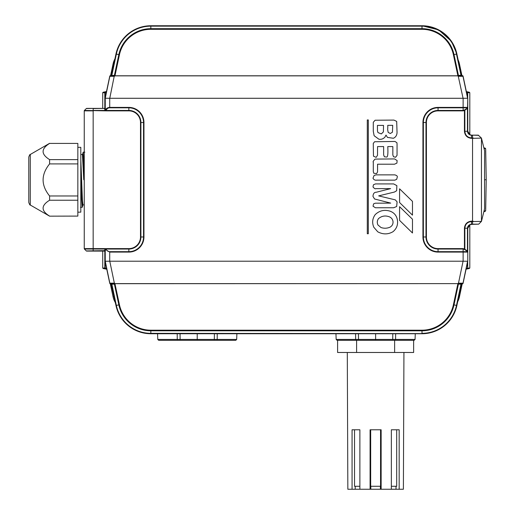 <?xml version="1.0" encoding="UTF-8"?>
<svg xmlns="http://www.w3.org/2000/svg" width="515" height="515" viewBox="0 0 515 515"><rect width="100%" height="100%" fill="white"/><g stroke="black" fill="none" stroke-linecap="round" stroke-linejoin="round"><path stroke-width="0.77" d="M157.571 333.739L157.77 339.437L197.226 339.437L197.226 340.293L216.744 340.293L197.226 340.293L197.226 333.739M236.681 339.437L235.793 340.293L216.744 340.293A0.895 0.451 90 0 0 217.195 339.437L236.681 339.437L236.881 333.739M197.226 340.293L158.665 340.293L157.77 339.437M197.226 339.437L217.195 339.437L217.246 333.739M394.625 340.293L337.595 340.293L337.595 352.485L394.625 352.485L394.625 340.293M356.605 340.293L356.605 352.485M413.635 340.293L413.635 352.485L394.625 352.485M355.221 489.25L352.067 489.25L352.067 429.787L359.882 429.787L359.882 489.25L355.221 489.25L355.221 486.276L359.882 486.276L354.539 486.276L354.539 429.787M380.405 489.25L370.092 489.25L370.092 429.787L381.139 429.787L381.139 489.25L380.405 489.25L380.405 486.276L370.671 486.276L370.671 429.787M370.832 489.25L370.832 486.276L380.559 486.276L380.559 429.787M396.692 429.787L396.692 486.276L391.349 486.276L396.009 486.276L396.009 489.25L391.349 489.25L391.349 429.787L399.164 429.787L399.164 489.25L396.009 489.25M403.934 352.485L403.393 489.25L399.164 489.25M352.067 489.25L347.844 489.25L347.297 352.485M381.139 489.25L391.349 489.25M359.882 489.25L370.092 489.25M462.496 283.656L462.496 283.804A0.592 0.592 0 0 0 463.075 283.334L467.755 261.324A0.592 0.592 0 0 0 467.768 261.202L467.768 227.971L467.768 261.202A0.592 0.592 -84 0 1 467.755 261.324L463.075 283.334A0.592 0.592 -90 0 1 462.496 283.804L461.389 284.274L456.882 305.492A35.664 35.664 0 0 1 421.997 333.739L150.844 333.739A35.664 35.664 0 0 1 115.965 305.492L111.452 284.274L110.345 283.804A0.592 0.592 90 0 1 109.766 283.334L105.086 261.324A0.592 0.592 84 0 1 105.073 261.202L105.073 251.693L104.635 251.101L86.72 251.101L93.163 251.101L93.163 249.041L84.421 249.041L86.301 250.927L84.421 249.041A0.592 0.592 0 0 1 84.248 248.623L106.051 248.623L104.97 249.041L93.163 249.041L93.163 110.867L84.248 110.867L84.248 248.623A0.592 0.592 0 0 0 84.421 249.041M111.433 283.656L113.075 283.656L111.433 283.656A0.592 0.412 -90 0 1 111.839 284.164L115.965 305.492L111.079 283.804M461.762 283.804L459.766 283.656L461.994 283.656L461.414 284.126L459.361 284.164L457.88 283.694L453.406 304.751A32.11 32.11 0 0 1 421.997 330.186L150.844 330.186A32.11 32.11 0 0 1 119.441 304.751L114.942 283.694L114.369 283.932L118.83 304.88A32.728 32.728 0 0 0 150.844 330.804L421.997 330.804A32.728 32.728 0 0 0 454.011 304.88L456.49 305.408A35.265 35.265 0 0 1 421.997 333.34L421.997 330.186M457.88 75.872L459.361 75.325A0.592 0.412 90 0 0 459.766 75.834L462.522 75.834L458.247 76.194L457.919 75.866L114.929 75.866L114.266 75.988L109.772 98.281A35.381 4.551 -78.2 0 0 109.714 98.281L105.086 98.23L105.086 107.796L104.487 108.388L105.073 107.796L105.073 98.288A0.592 0.592 96 0 1 105.086 98.165L109.766 76.156A0.592 0.592 90 0 1 110.345 75.686L111.452 75.209L115.965 53.998A35.664 35.664 0 0 1 150.844 25.75L421.997 25.75A35.664 35.664 0 0 1 456.882 53.998L461.389 75.209L462.496 75.686A0.592 0.592 -90 0 1 463.075 76.156L467.755 98.165A0.592 0.592 -96 0 1 467.768 98.288L467.768 131.512L467.768 98.288A0.592 0.592 0 0 0 467.755 98.165M463.049 76.162L463.075 76.156A0.592 0.592 0 0 0 462.496 75.686L462.522 75.834A0.592 0.592 0 0 1 463.101 76.304L458.479 76.304L458.356 75.666M335.96 333.739L336.16 339.437L415.071 339.437L414.182 340.293L337.595 340.293M375.615 340.293L375.615 333.739M49.595 159.618C40.943 154.217 40.943 148.822 49.595 143.421L77.842 143.421L77.842 159.618L49.595 159.618L49.595 163.912L77.842 163.912L77.842 195.97L49.595 195.97C40.943 185.284 40.943 174.598 49.595 163.912M49.595 216.094C40.943 210.809 40.943 205.524 49.595 200.232L77.842 200.232L77.842 216.094L49.595 216.165L77.842 216.094M77.842 159.618L77.842 163.912M49.595 143.421L77.842 143.421M49.595 195.97L49.595 200.232M77.842 195.97L77.842 200.232M77.842 147.335L80.81 147.335L80.81 212.154L77.842 212.154M30.269 205.009C30.018 205.318 29.522 204.461 28.782 202.434L28.782 157.056C29.522 155.028 30.018 154.172 30.269 154.481L30.269 205.009L49.595 216.165M80.81 159.495L81.608 179.729L81.003 179.741L81.003 191.644L80.81 169.467M83.765 179.741L82.426 154.552M81.608 179.729L82.452 200.863L82.947 204.931L84.248 204.944M80.81 173.639L80.81 178.383M80.855 191.702L81.138 193.048A26.381 12.025 91.7 0 0 81.319 193.743L81.306 187.685L81.138 193.048L80.855 191.702L80.855 179.748M81.119 187.705L81.164 185.645L81.608 185.555M82.619 205.092L82.078 202.228L81.518 190.125L81.492 194.747L82.052 205.652L82.632 205.588M81.962 189.945L81.518 190.125L81.312 187.338L81.698 187.222M81.19 193.807L81.344 194.825L81.19 193.807A26.529 12.045 -88.3 0 1 81.01 193.112M84.866 152.17L83.179 152.17L84.248 171.141M80.501 207.32L82.194 207.32L81.344 194.825M82.754 154.384L83.501 160.828L84.248 180.907M84.248 175.834L83.494 156.257L82.69 154.455M469.783 92.655L467.704 92.726L467.478 92.301L469.365 92.237L469.802 92.809L469.802 134.692M469.802 224.798L469.802 267.909L469.365 268.482L466.191 268.695M469.365 92.237L466.358 91.593M461.949 75.686L459.438 63.879A18.984 18.984 0 0 0 458.15 59.959M114.942 58.813A18.984 18.984 0 0 0 113.075 63.879L110.57 75.686M106.502 91.522L103.148 92.237L105.041 92.301L104.809 92.726L102.73 92.655L102.71 108.388M102.73 92.655L103.148 92.237M102.73 268.064L104.809 268L105.041 268.424L103.148 268.482L102.73 268.064L102.71 251.101M103.148 268.482L106.772 269.255M115.36 302.646A18.984 18.984 0 0 1 113.075 296.84L110.307 283.804M462.213 283.804L459.438 296.84A18.984 18.984 0 0 1 457.687 301.706M469.365 268.482L466.081 269.184M466.461 92.082L467.478 92.301L467.388 92.726L466.558 92.546M467.704 261.549L467.704 268L467.388 263.056M469.783 268.064L466.287 268.231M412.476 201.378L412.476 215.148L399.582 202.537L399.582 188.818L412.476 201.378M377.946 224.971C376.922 222.705 377.102 220.581 378.499 218.611C381.808 215.856 385.523 215.289 389.63 216.924C391.677 217.948 392.81 219.57 393.035 221.798C393.125 224.16 392.127 225.95 390.048 227.16C387.113 228.435 384.1 228.563 381.003 227.533L377.946 224.971M373.806 227.257C371.92 222.731 372.397 218.515 375.223 214.607C379.452 210.571 384.415 209.431 390.119 211.189C393.917 212.592 396.293 215.264 397.252 219.19C398.295 224.27 396.885 228.435 393.035 231.679C388.13 234.55 383.044 234.602 377.772 231.821L373.806 227.257M372.995 178.235L374.096 175.441L376.111 174.862L394.799 174.862C396.653 175.403 397.483 176.104 397.31 176.96L396.685 179.323L394.857 180.147L377.019 180.147C377.74 179.741 374.63 181.357 372.995 178.235M373.472 156.18L373.266 143.447L374.585 141.747L394.992 141.458L396.943 142.764L397.059 144.2L397.046 155.369L395.597 157.255L393.537 156.76L392.842 155.009L392.842 146.575L387.776 146.575C388.143 153.567 387.776 157.056 386.688 157.049L384.428 156.805L383.643 154.996L383.643 146.575L377.559 146.575L377.514 155.343L376.15 157.358L373.472 156.18M373.761 173.24L373.298 171.585L373.298 162.18C372.763 161.897 373.356 160.867 375.081 159.096L394.58 158.923L397.136 160.59L396.904 163.126L394.484 164.208L377.559 164.208L377.559 171.888L376.574 173.632L373.761 173.24M375.396 207.757L373.034 206.206L373.613 203.843L375.313 203.193L390.711 203.116L374.56 198.99L372.963 196.363C373.175 193.589 374.289 192.217 376.31 192.237L390.64 188.625L375.905 188.625C375.287 189.114 374.315 188.548 372.995 186.932L373.439 184.776L375.429 183.919L393.653 183.919L396.872 185.645L396.64 190.743L394.426 192.05L378.66 195.887L395.282 199.859L397.091 201.874L396.672 206.496L393.653 207.757L375.396 207.757M368.309 119.95L368.309 233.746L367.292 233.746L367.292 119.95L368.309 119.95M388.194 132.419C387.241 127.971 387.975 129.967 387.744 125.345L392.713 125.332L392.436 132.213L390.28 133.507L388.194 132.419M378.004 132.606L377.482 131.029L377.444 125.403L383.527 125.403L383.398 131.898L381.312 133.926L378.004 132.606M374.135 135.722L373.285 131.331L373.285 122.306L375.094 120.233L393.93 120.085L396.685 121.405L397.046 132.522C396.943 135.284 395.72 137.202 393.383 138.271L387.454 137.402L386.005 135.085L384.963 137.087C383.315 138.915 381.287 139.617 378.873 139.198L374.135 135.722M483.991 211.15L485.677 210.648L486.218 179.741L484.557 179.741L484.589 150.766L481.454 138.097L478.261 135.149L471.489 135.149C468.792 134.518 467.511 133.231 467.633 131.28L467.762 98.23L463.101 76.304A0.592 0.592 -90 0 0 462.522 75.834M484.557 179.741L484.589 208.723L481.454 221.392L472.538 221.566L472.538 224.167L478.68 224.167L481.454 221.392L481.454 138.097L472.538 138.342L472.538 221.147L473.517 221.392M114.961 283.617L457.88 283.617L114.961 283.694L114.362 283.186L109.772 261.208A35.381 4.551 78.2 0 1 109.714 261.208L105.086 261.26L109.74 283.186L113.976 283.147L114.942 283.694M109.772 261.208L463.075 261.208L458.479 283.186L463.101 283.186L467.762 261.26L467.762 228.209L470.221 224.604L472.538 224.34L471.489 224.34C468.792 224.965 467.511 226.259 467.633 228.209L470.221 224.604L471.141 224.379M462.419 283.656A0.592 0.592 -90 0 0 462.998 283.186L467.588 261.24L463.127 261.208A35.381 4.551 -78.2 0 1 463.075 261.208M462.419 75.834A0.592 0.592 -90 0 1 462.998 76.304L467.588 98.249L463.127 98.281A35.381 4.551 78.2 0 0 463.075 98.281L458.247 76.194M109.772 98.281L463.075 98.281M483.855 147.792L484.892 148.481M110.847 75.834L113.075 75.834L110.847 75.834L111.427 75.364L110.847 75.834M467.607 107.397L467.633 108.227L464.852 110.191L464.852 131.28L467.453 131.28L467.433 107.822A0.592 0.592 90 0 0 467.588 107.397L467.607 107.397A0.592 0.592 90 0 1 467.433 107.822L438.053 107.822A14.69 14.69 0 0 0 423.362 122.512L423.362 236.977A14.69 14.69 0 0 0 438.053 251.668L467.414 251.668L466.532 250.786L467.433 251.668A0.592 0.592 90 0 1 467.607 252.093L438.053 252.093A15.115 15.115 0 0 1 422.937 236.977L422.937 122.512A15.115 15.115 0 0 1 438.053 107.397L467.588 107.397L467.762 98.23L467.762 131.28L470.221 134.879L467.762 131.28M472.538 221.566L471.495 221.566C467.466 221.965 465.245 224.173 464.852 228.209L464.852 249.299L466.539 250.367A0.592 0.341 134.2 0 0 466.532 250.786L464.936 249.724A0.592 0.412 99 0 1 464.852 249.299L464.433 249.003L464.433 228.209C464.884 223.954 467.24 221.598 471.495 221.147L472.538 221.147M114.485 75.666L114.002 75.95A0.592 0.393 127 0 0 114.375 75.557L114.942 75.795L114.362 76.304L109.74 76.304A0.592 0.592 0 0 1 110.326 75.834L110.345 75.686A0.592 0.592 0 0 0 109.766 76.156L105.086 98.165A0.592 0.592 0 0 0 105.073 98.288L105.073 107.796L104.481 108.388L105.227 107.796A0.592 0.592 -90 0 1 104.635 108.388L93.163 108.562L93.163 110.442L104.97 110.442L106.051 110.867L84.421 110.442A0.592 0.592 0 0 0 84.248 110.867A0.592 0.592 0 0 1 84.421 110.442L86.301 108.562L84.421 110.442M93.163 108.388L86.301 108.562A0.592 0.592 0 0 1 86.72 108.388A0.592 0.592 0 0 0 86.301 108.562A0.592 0.592 0 0 1 86.72 108.388L104.635 108.388M486.218 179.741L485.677 148.841L483.991 148.339M471.637 135.149L470.221 134.879L471.637 135.149M472.538 138.342L471.495 138.342C467.247 137.891 464.897 135.542 464.433 131.28L464.852 131.28C465.245 135.31 467.466 137.524 471.495 137.923L473.517 138.097M471.495 138.342L471.489 135.149M472.538 137.923L472.538 135.323L471.495 135.323C469.023 134.891 467.672 133.546 467.453 131.28L467.633 108.227M110.422 75.834A0.592 0.592 90 0 0 109.843 76.304L105.253 98.249L105.253 108.42A0.592 0.418 -1.5 0 1 104.661 108.845L104.654 108.562A0.592 0.418 -1.5 0 0 105.247 108.144L105.511 109.978C106.154 108.42 107.558 107.564 109.714 107.397L128.847 107.397A15.115 15.115 0 0 1 143.955 122.512L143.955 236.977A15.115 15.115 0 0 1 128.847 252.093L109.714 252.093L105.511 249.511L105.253 251.063A0.592 0.418 1.5 0 0 104.661 250.644L104.97 249.041A0.592 0.399 24.1 0 1 105.517 249.492L106.051 249.041C106.772 250.747 107.989 251.623 109.714 251.668L128.847 251.668A14.69 14.69 0 0 0 143.537 236.977L143.537 122.512A14.69 14.69 0 0 0 128.847 107.822L109.714 107.822C107.989 107.867 106.772 108.742 106.051 110.442L106.051 110.867L128.847 110.867A11.645 11.645 0 0 1 140.492 122.512L140.492 236.977A11.645 11.645 0 0 1 128.847 248.623L106.051 248.623L106.051 249.041L128.847 249.041L128.847 252.093M463.127 98.281L463.127 110.442L464.208 110.068L464.433 110.487L463.127 110.867L438.053 110.867A11.645 11.645 0 0 0 426.407 122.512L426.407 236.977A11.645 11.645 0 0 0 438.053 248.623L463.127 248.623L464.433 249.003L464.208 249.421L464.936 249.724M464.433 131.28L464.433 110.487L464.852 110.191A0.592 0.412 81 0 1 464.936 109.766L464.208 110.068M464.936 109.766L466.532 108.704A0.592 0.341 45.8 0 0 466.539 109.122M114.942 75.795L457.88 75.795L453.406 54.738A32.11 32.11 0 0 0 421.997 29.304L150.844 29.304A32.11 32.11 0 0 0 119.441 54.738L114.961 75.872M110.976 75.834A0.592 0.592 90 0 0 111.555 75.364L116.087 54.024A35.529 35.529 0 0 1 150.844 25.879L421.997 25.879L150.844 25.75A35.651 35.651 0 0 0 115.972 53.998L111.427 75.364L114.369 75.557L118.83 54.609A32.728 32.728 0 0 1 150.844 28.679L421.997 28.679A32.728 32.728 0 0 1 454.011 54.609L458.466 75.557A0.592 0.393 53.2 0 0 458.846 75.95L458.839 75.95A0.592 0.393 53 0 1 458.466 75.557M461.408 75.834A0.592 0.412 90 0 1 461.002 75.325L461.414 75.364L456.882 53.998A35.651 35.651 0 0 0 421.997 25.756L438.671 29.896L451.475 41.355L456.876 53.998L461.389 75.209L461.974 75.686M484.699 211.504L483.855 211.691L485.272 211.298L485.658 210.706M471.637 224.34L472.088 224.34M478.68 224.167L472.538 224.34M105.247 251.346A0.592 0.418 1.5 0 0 104.654 250.927L104.635 251.101A0.592 0.592 90 0 1 105.227 251.693L105.253 261.24L109.843 283.186A0.592 0.592 90 0 0 110.422 283.656M110.326 283.656L110.326 283.656A0.592 0.592 0 0 1 109.74 283.186A0.592 0.592 90 0 0 110.326 283.656L110.345 283.804A0.592 0.592 0 0 1 109.766 283.334L109.792 283.327M464.433 228.209L467.633 228.209L467.433 251.668A0.592 0.592 -90 0 1 467.588 252.093L467.762 228.209M457.88 283.617L458.582 283.501L458.247 283.295M471.495 221.147L471.502 224.167M464.208 249.421L463.127 249.041L438.053 249.041A12.064 12.064 0 0 1 425.989 236.977L425.989 122.512A12.064 12.064 0 0 1 438.053 110.442L463.127 110.442L463.127 110.867M471.489 224.34L471.495 224.167C469.023 224.598 467.672 225.943 467.453 228.209L467.453 251.262L466.539 250.367M113.976 283.147L113.995 283.54A0.592 0.393 -126.8 0 1 114.369 283.932L113.48 284.164A0.592 0.412 -90 0 0 113.075 283.656L114.485 283.823M114.594 283.295L114.53 283.791M113.48 75.325A0.592 0.412 90 0 1 113.075 75.834L113.995 75.95L113.976 76.336M114.53 75.699L114.594 76.194M458.865 76.336L458.846 75.95M458.311 75.699L457.899 75.795M458.356 283.823L458.865 283.147M458.846 283.54A0.592 0.393 -53.2 0 0 458.472 283.932A0.592 0.393 -53 0 1 458.839 283.54L459.766 283.656A0.592 0.412 -90 0 0 459.361 284.164M457.899 283.694L458.311 283.791M113.995 75.95A0.592 0.393 126.8 0 0 114.369 75.557M111.433 75.834A0.592 0.412 90 0 0 111.839 75.325L116.351 54.081L119.441 54.738M110.976 283.656A0.592 0.592 -90 0 1 111.555 284.126L110.847 283.656L111.427 284.126L115.972 305.492A35.651 35.651 0 0 0 150.844 333.733L421.997 333.733A35.651 35.651 0 0 0 456.869 305.492L461.414 284.126L461.994 283.656M114.002 283.54A0.592 0.393 -127 0 1 114.375 283.932M461.408 283.656A0.592 0.412 -90 0 0 461.002 284.164L456.49 305.408L456.876 305.492L461.382 284.274L461.974 283.804M109.74 76.304L105.086 98.23L109.74 76.304A0.592 0.592 90 0 1 110.326 75.834M463.101 283.186A0.592 0.592 -90 0 1 462.522 283.656A0.592 0.592 0 0 0 463.101 283.186L467.762 261.26M104.951 110.397L104.97 110.442A0.592 0.399 -24.1 0 0 105.517 109.998L105.517 109.998A0.592 0.406 -19.5 0 1 104.951 110.397L104.661 108.845M105.517 109.998L106.051 110.442L128.847 110.442A12.064 12.064 0 0 1 140.91 122.512L143.955 122.512M104.951 249.093A0.592 0.406 19.5 0 1 105.511 249.511L105.517 249.492M86.301 250.927A0.592 0.592 0 0 0 86.72 251.101A0.592 0.592 0 0 1 86.301 250.927L104.661 250.644M105.079 261.202L105.073 251.693L104.481 251.101L105.086 251.693L105.086 261.26L109.74 283.186M412.476 219.229L412.476 232.999L399.582 220.388L399.582 206.67L412.476 219.229M180.057 333.739L180.134 340.293M177.707 340.293A0.895 0.451 90 0 1 177.257 339.437L177.212 333.739M214.317 340.293L214.401 333.739M421.997 333.739L421.997 333.733C440.254 332.503 451.874 323.092 456.876 305.492C451.887 323.092 440.261 332.51 421.997 333.739L150.844 333.739L421.997 333.611A35.529 35.529 0 0 0 456.754 305.466L461.286 284.126A0.592 0.592 -90 0 1 461.871 283.656M105.073 261.202A0.592 0.592 0 0 0 105.086 261.324L109.766 283.334M459.361 75.325L461.002 75.325L456.49 54.081A35.265 35.265 0 0 0 421.997 26.149L150.844 26.149A35.265 35.265 0 0 0 116.351 54.081L115.972 53.998L111.452 75.209L110.873 75.686M358.446 333.739L358.524 340.293M356.097 340.293A0.895 0.451 90 0 1 355.646 339.437L355.601 333.739M395.636 333.739L395.584 339.437A0.895 0.451 90 0 1 395.134 340.293M392.707 340.293L392.791 333.739M467.388 96.434L467.704 92.726L467.704 97.94M106.296 92.475L105.131 92.726L105.131 97.972M105.131 261.517L105.131 268L106.573 268.302M113.828 64.04L113.075 63.879M459 63.969L459.438 63.879M104.809 108.285L104.809 92.726L106.399 92.011M106.669 268.766L104.809 268L104.809 251.204M114.079 296.627L113.075 296.84M458.749 296.692L459.438 296.84M109.714 98.281L109.714 107.822M109.714 261.208L109.714 251.668M463.127 248.623L463.127 261.208M105.247 108.144L105.227 107.796M150.844 29.304L150.844 25.756L421.997 25.75C440.261 26.98 451.887 36.391 456.882 53.998L461.414 75.364M421.997 29.304L421.997 25.879A35.529 35.529 0 0 1 456.754 54.024L456.869 53.998M453.406 54.738L456.754 54.024L461.286 75.364A0.592 0.592 90 0 0 461.871 75.834M478.68 135.323L472.538 135.149M422.937 122.512L426.407 122.512M422.937 236.977L426.407 236.977M438.053 107.397L438.053 110.867M140.492 122.512L140.91 122.512L140.91 236.977L143.955 236.977M128.847 110.867L128.847 107.397M105.227 251.693L105.079 261.26M150.844 330.186L150.844 333.611L421.997 333.611L150.844 333.34A35.265 35.265 0 0 1 116.351 305.408L116.087 305.466A35.529 35.529 0 0 0 150.844 333.611L150.844 333.733C132.587 332.503 120.967 323.092 115.972 305.492L115.972 305.492C120.961 323.098 132.587 332.51 150.844 333.739M467.607 252.093L467.633 251.262M438.053 252.093L438.053 248.623M140.492 236.977L140.91 236.977A12.064 12.064 0 0 1 128.847 249.041L128.847 248.623M113.48 284.164L111.839 284.164L116.351 305.408L119.441 304.751M453.406 304.751L454.011 304.88L458.466 283.932M115.972 53.998L115.972 53.998C120.967 36.398 132.587 26.986 150.844 25.756C132.587 26.98 120.961 36.391 115.965 53.998L111.427 75.364M463.101 76.304L467.762 98.23M415.071 339.437L415.27 333.739M336.16 339.437L337.055 340.293M30.269 154.481L49.595 143.325M80.81 154.545L82.767 154.352L82.567 155.73M82.683 205.022L82.632 205.614M82.194 207.3L82.471 206.856M82.555 206.309L82.6 205.903M83.179 152.17L82.741 153.882M82.606 205.118L82.947 204.925M485.658 148.777L485.272 148.191L483.849 147.779M105.079 107.796L105.079 98.23M150.844 25.756L421.997 25.756M111.427 284.126L115.972 305.492M456.876 305.492L461.414 284.126M104.487 251.101L105.079 251.693"/></g></svg>
